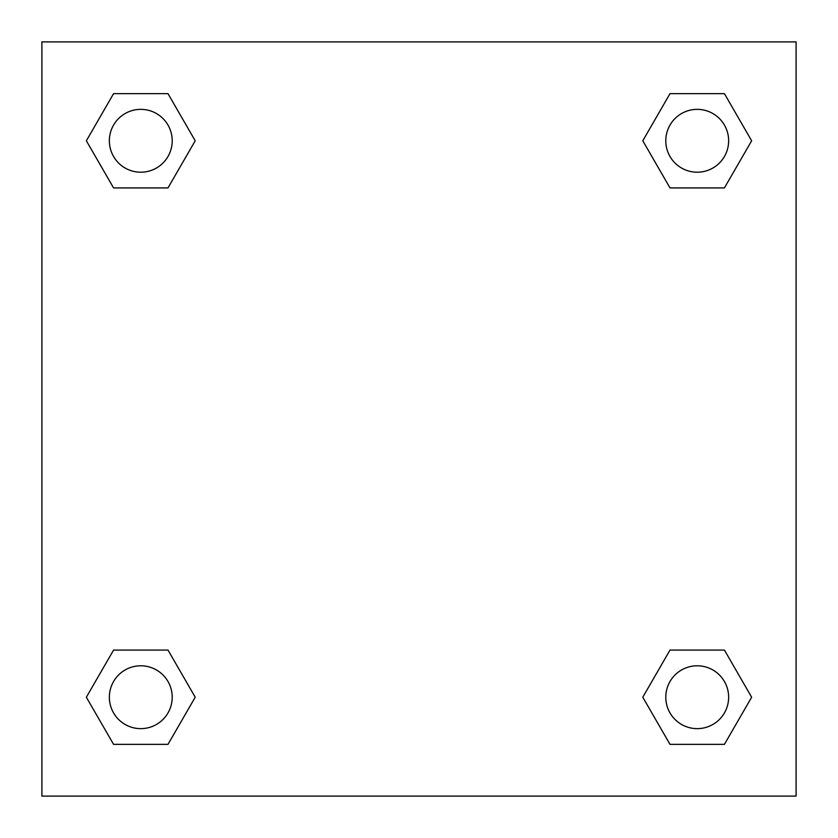 <?xml version="1.0" encoding="UTF-8"?>
<svg xmlns="http://www.w3.org/2000/svg" width="838" height="838" viewBox="0 0 838 838"><rect width="100%" height="100%" fill="white"/><g stroke="black" fill="none" stroke-linecap="round" stroke-linejoin="round"><path stroke-width="1.26" d="M724.43 187.922L670.002 187.922L724.43 187.922L751.644 140.784L724.43 187.922L670.002 187.922L642.788 140.784L670.002 93.647L642.788 140.784M113.57 93.647L167.998 93.647L113.57 93.647L167.998 93.647L195.212 140.784L167.998 187.922L113.57 187.922L167.998 187.922L113.57 187.922L86.356 140.784L113.57 93.647L86.356 140.784M113.57 650.079L167.998 650.079L113.57 650.079L86.356 697.216L113.57 650.079L167.998 650.079L195.212 697.216L167.998 744.354L113.57 744.354L167.998 744.354L113.57 744.354L86.356 697.216M690.009 650.079L670.002 650.079L690.009 650.079L670.002 650.079L642.788 697.216L670.002 650.079L724.43 650.079L670.002 650.079L724.43 650.079L751.644 697.216L724.43 744.354L670.002 744.354L724.43 744.354L670.002 744.354L642.788 697.216M796.1 41.9L41.9 41.9L41.9 796.1L796.1 796.1L796.1 41.9M670.002 93.647L724.43 93.647L670.002 93.647L724.43 93.647L751.644 140.784M728.641 697.216A31.425 31.425 0 0 0 681.504 670.002A31.425 31.425 0 0 0 681.504 724.43A31.425 31.425 0 0 0 728.641 697.216M172.209 697.216A31.425 31.425 0 0 0 125.072 670.002A31.425 31.425 0 0 0 125.072 724.43A31.425 31.425 0 0 0 172.209 697.216M728.641 140.784A31.425 31.425 0 0 0 681.504 113.57A31.425 31.425 0 0 0 681.504 167.998A31.425 31.425 0 0 0 728.641 140.784M172.209 140.784A31.425 31.425 0 0 0 125.072 113.57A31.425 31.425 0 0 0 125.072 167.998A31.425 31.425 0 0 0 172.209 140.784M147.991 650.079L167.998 650.079M690.009 187.922L670.002 187.922M167.998 187.922L147.991 187.922"/></g></svg>

